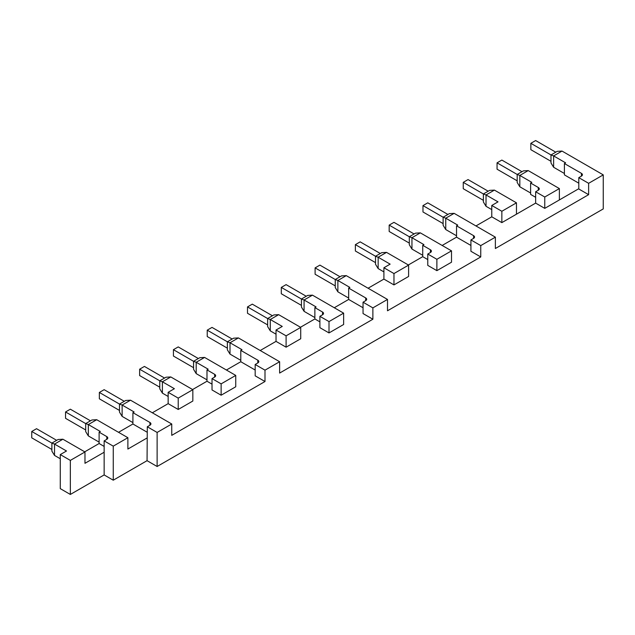 <?xml version="1.0" encoding="UTF-8"?>
<svg xmlns="http://www.w3.org/2000/svg" width="635" height="635" viewBox="0 0 635 635"><rect width="100%" height="100%" fill="white"/><g stroke="black" fill="none" stroke-linecap="round" stroke-linejoin="round"><path stroke-width="0.95" d="M157.123 466.495L603.25 208.923L603.25 174.879L588.629 183.317L588.629 194.667L495.371 248.507L495.371 237.157L480.751 245.602L480.751 256.945L387.501 310.785L387.501 299.434L372.88 307.88L372.88 319.23L279.622 373.07L279.622 361.72L265.001 370.165L265.001 381.508L171.752 435.348L171.752 423.997L157.123 432.443L157.123 466.495L147.058 460.677L113.252 480.195L104.148 474.932L70.342 494.451L60.277 488.632L60.277 454.589L66.508 450.993L54.523 444.071L62.913 439.222L84.971 451.961L70.342 460.399L70.342 494.451M555.784 152.178L535.646 140.549L530.852 143.32L550.989 154.948L557.22 151.344L562.015 151.066L603.25 174.879M157.123 432.443L147.296 426.768L147.058 460.677M147.058 437.983L127.881 449.048L127.881 437.706L113.252 446.143L113.252 480.195M113.252 446.143L104.148 440.888L104.148 474.932M104.148 452.239L84.971 463.304L84.971 451.961M70.342 460.399L60.277 454.589M442.158 245.459L456.541 237.157L456.541 225.806L457.74 225.115L445.754 218.194L445.754 229.545L456.541 235.775M475.956 225.949L491.776 216.813L491.776 205.462L498.015 201.866L486.029 194.945L486.029 206.296L483.386 202.001L483.386 193.977L486.029 194.945L494.419 190.103L516.469 202.835L516.469 214.185L535.646 203.113L535.646 191.762L538.282 190.238L538.282 187.468A3.389 1.961 180 0 1 539.282 188.857A3.389 1.961 180 0 1 538.282 190.238M84.733 451.818L99.116 443.516L99.116 432.165L100.314 431.475L88.328 424.553L88.328 435.904L99.116 442.135M118.531 432.308L132.913 423.997L132.913 412.655L134.112 411.956L122.126 405.043L122.126 416.385L132.913 422.616M152.329 412.79L168.156 403.654L168.156 392.303L174.387 388.707L162.401 381.786L162.401 393.136L159.766 388.85L159.766 380.817L162.401 381.786L170.791 376.944L192.842 389.676L178.221 398.121L168.156 392.303M192.603 389.541L206.986 381.238L206.986 369.887L208.185 369.197L196.199 362.275L196.199 373.626L206.986 379.849M226.409 370.022L240.792 361.72L240.792 350.369L241.991 349.679L230.005 342.757L230.005 354.108L240.792 360.339M260.207 350.512L276.027 341.376L276.027 330.025L282.257 326.43L270.272 319.508L270.272 330.859L267.637 326.565L267.637 318.54L270.272 319.508L278.662 314.666L300.72 327.398L286.099 335.836L276.027 330.025M300.482 327.255L314.865 318.953L314.865 307.602L316.063 306.911L304.078 299.99L304.078 311.34L314.865 317.571M334.28 307.745L348.663 299.442L348.663 288.092L349.861 287.401L337.876 280.479L337.876 291.83L348.663 298.053M368.086 288.226L383.905 279.09L383.905 267.748L390.136 264.144L378.15 257.223L378.15 268.573L375.515 264.287L375.515 256.254L378.15 257.223L386.54 252.381L408.599 265.113L393.97 273.558L383.905 267.748M408.353 264.978L422.735 256.675L422.735 245.324L423.934 244.634L411.948 237.712L411.948 249.063L422.735 255.286M521.986 171.696L501.848 160.068L497.054 162.838L517.192 174.458L523.423 170.863L528.217 170.585L559.379 188.579L559.379 199.93L544.759 208.367L535.646 203.113M578.795 188.714L559.379 199.93M562.015 151.066L553.625 155.916L565.61 162.838L564.412 163.528L564.412 174.879L578.795 183.182M553.625 167.267L550.989 162.973L550.989 154.948L553.625 155.916L553.625 167.267L564.412 173.49M564.412 163.528L581.438 173.355A3.389 1.961 180 0 1 582.43 174.736A3.389 1.961 180 0 1 581.438 176.117L581.438 173.355M588.629 183.317L578.795 177.641L581.438 176.117M495.371 237.157L454.144 213.352L445.754 218.194L443.119 217.226L443.119 225.258L445.754 229.545M456.541 225.806L473.559 235.633A3.389 1.961 180 0 1 474.551 237.022A3.389 1.961 180 0 1 473.559 238.403L473.559 235.633M480.751 245.602L470.924 239.927L473.559 238.403M516.469 214.185L501.848 222.623L491.776 216.813M588.629 194.667L578.795 188.992L578.795 177.641M171.752 423.997L130.516 400.193L122.126 405.043L119.491 404.074L119.491 412.099L122.126 416.385M132.913 412.655L149.931 422.481A3.389 1.961 180 0 1 150.924 423.862A3.389 1.961 180 0 1 149.931 425.244L147.296 426.768M255.175 370.022L240.792 361.72M198.358 358.537L178.221 346.908L173.426 349.679L193.564 361.307L199.795 357.703L204.589 357.426L235.752 375.42L235.752 386.771L221.131 395.216L212.019 389.953L212.019 378.603L221.131 383.865L221.131 395.216M212.019 384.143L206.986 381.238M192.842 389.676L192.842 401.026L178.221 409.472L168.156 403.654M265.001 381.508L255.175 375.841L255.175 364.49L265.001 370.165M279.622 361.72L238.395 337.915L230.005 342.757L227.362 341.789L227.362 349.814L230.005 354.108M240.792 350.369L257.81 360.196A3.389 1.961 180 0 1 258.802 361.585A3.389 1.961 180 0 1 257.81 362.966L255.175 364.49M319.897 321.858L314.865 318.953M300.72 327.398L300.72 338.749L286.099 347.186L276.027 341.376M372.88 319.23L363.045 313.555L363.045 302.204L372.88 307.88M363.045 307.745L348.663 299.442M306.237 296.251L286.099 284.631L281.305 287.401L301.442 299.022L307.673 295.426L312.468 295.148L343.63 313.142L343.63 324.493L329.009 332.93L319.897 327.676L319.897 316.325L329.009 321.58L329.009 332.93M387.501 299.434L346.265 275.63L337.876 280.479L335.24 279.511L335.24 287.536L337.876 291.83M348.663 288.092L365.681 297.918A3.389 1.961 180 0 1 366.681 299.299A3.389 1.961 180 0 1 365.681 300.68L363.045 302.204M470.924 245.459L456.541 237.157M414.107 233.974L393.97 222.345L389.176 225.115L409.313 236.744L415.544 233.14L420.338 232.862L451.509 250.857L451.509 262.207L436.88 270.653L427.776 265.39L427.776 254.04L436.88 259.302L436.88 270.653M427.776 259.58L422.735 256.675M408.599 265.113L408.599 276.463L393.97 284.909L383.905 279.09M480.751 256.945L470.924 251.277L470.924 239.927M127.881 437.706L96.718 419.711L88.328 424.553L85.685 423.585L85.685 431.609L88.328 435.904M99.116 432.165L106.783 436.594A3.389 1.961 180 0 1 107.775 437.983A3.389 1.961 180 0 1 106.783 439.364L104.148 440.888M147.296 432.308L132.913 423.997M104.148 446.421L99.116 443.516M430.411 249.753A3.389 1.961 180 0 1 431.403 251.135A3.389 1.961 180 0 1 430.411 252.516L430.411 249.753L422.735 245.324M383.905 271.899L378.15 268.573M393.97 284.909L393.97 273.558M322.532 312.031A3.389 1.961 180 0 1 323.525 313.42A3.389 1.961 180 0 1 322.532 314.801L322.532 312.031L314.865 307.602M276.027 334.177L270.272 330.859M286.099 347.186L286.099 335.836M214.662 374.317A3.389 1.961 180 0 1 215.654 375.698A3.389 1.961 180 0 1 214.662 377.079L214.662 374.317L206.986 369.887M168.156 396.462L162.401 393.136M178.221 409.472L178.221 398.121M60.277 458.74L54.523 455.422L51.887 451.128L51.887 443.103L54.523 444.071L54.523 455.422M491.776 209.613L486.029 206.296M516.469 202.835L501.848 211.272L491.776 205.462M501.848 222.623L501.848 211.272M488.18 191.206L468.043 179.578L463.248 182.348L483.386 193.977L489.625 190.373L494.419 190.103M544.759 208.367L544.759 197.017L535.646 191.762M528.217 170.585L519.827 175.427L531.812 182.348L530.614 183.039L530.614 194.389L535.646 197.294M519.827 186.777L517.192 182.491L517.192 174.458L519.827 175.427L519.827 186.777L530.614 193.008M559.379 188.579L544.759 197.017M530.614 183.039L538.282 187.468M454.144 213.352L449.35 213.63L443.119 217.226L422.981 205.597L422.981 211.971L443.119 223.591M130.516 400.193L125.722 400.471L119.491 404.074L99.354 392.446L99.354 398.812L119.491 410.44M235.752 375.42L221.131 383.865M238.395 337.915L233.601 338.193L227.362 341.789L207.224 330.16L207.224 336.534L227.362 348.155M343.63 313.142L329.009 321.58M346.265 275.63L341.471 275.908L335.24 279.511L315.103 267.883L315.103 274.249L335.24 285.877M451.509 250.857L436.88 259.302M96.718 419.711L91.924 419.989L85.685 423.585L65.548 411.956L65.548 418.33L85.685 429.951M62.913 439.222L58.118 439.499L51.887 443.103L31.75 431.475L31.75 437.84L51.887 449.469M411.948 249.063L409.313 244.769L409.313 236.744L411.948 237.712L420.338 232.862M430.411 252.516L427.776 254.04M386.54 252.381L381.746 252.659L375.515 256.254L355.378 244.634L355.378 251L375.515 262.62M304.078 311.34L301.442 307.054L301.442 299.022L304.078 299.99L312.468 295.148M322.532 314.801L319.897 316.325M278.662 314.666L273.868 314.936L267.637 318.54L247.499 306.911L247.499 313.277L267.637 324.906M196.199 373.626L193.564 369.332L193.564 361.307L196.199 362.275L204.589 357.426M214.662 377.079L212.019 378.603M170.791 376.944L165.997 377.222L159.766 380.817L139.629 369.197L139.629 375.563L159.766 387.183M530.852 143.32L530.852 149.685L550.989 161.314M463.248 182.348L463.248 188.714L483.386 200.343M497.054 162.838L497.054 169.204L517.192 180.824M447.913 214.455L427.776 202.835L422.981 205.597M124.285 401.304L104.148 389.676L99.354 392.446M232.156 339.019L212.019 327.398L207.224 330.16M340.035 276.741L319.897 265.113L315.103 267.883M90.48 420.814L70.342 409.194L65.548 411.956M56.682 440.333L36.544 428.704L31.75 431.475M389.176 225.115L389.176 231.481L409.313 243.11M380.309 253.492L360.172 241.864L355.378 244.634M281.305 287.401L281.305 293.767L301.442 305.387M272.431 315.77L252.293 304.141L247.499 306.911M173.426 349.679L173.426 356.044L193.564 367.673M164.56 378.047L144.423 366.427L139.629 369.197M365.681 300.68L365.681 297.918M257.81 362.966L257.81 360.196M149.931 425.244L149.931 422.481M106.783 439.364L106.783 436.594"/></g></svg>
